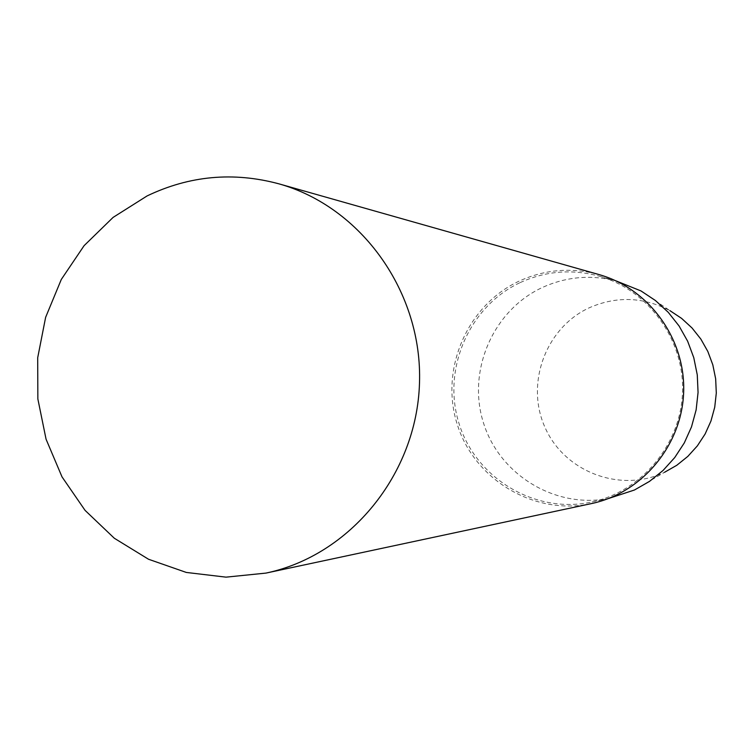 <?xml version="1.0" encoding="UTF-8"?>
<svg xmlns="http://www.w3.org/2000/svg" width="754" height="754" viewBox="0 0 754 754"><rect width="100%" height="100%" fill="white"/><g stroke="black" fill="none" stroke-linecap="round" stroke-linejoin="round"><path stroke-width="0.57" stroke-dasharray="3.77 2.83" d="M591.438 503.587C534.84 515.906 474.897 480.232 457.433 424.973C439.422 369.903 466.849 305.445 519.091 281.138C544.869 269.367 571.504 267.18 598.968 274.569M520.185 282.59C545.51 271.025 571.664 268.839 598.648 276.011C648.148 289.677 684.396 339.404 682.53 391.948C680.937 444.511 641.494 491.74 591.211 502.126C535.406 514.087 476.424 478.809 459.29 424.323C441.627 370.016 468.705 306.539 520.185 282.59M610.401 498.083C556.82 509.572 500.138 475.765 483.672 423.503C466.679 371.411 492.711 310.525 542.173 287.576C566.499 276.501 591.617 274.409 617.535 281.299M634.425 490.015L664.557 472.277C620.768 493.286 564.85 472.145 545.255 427.961C525.001 384.088 545.519 327.802 589.326 307.755C616.536 295.888 643.388 296.84 669.872 310.61L640.985 290.931M615.905 280.846L598.648 276.011M608.742 498.432L591.211 502.126"/><path stroke-width="1.13" d="M147.115 195.917C189.433 175.663 233.316 171.629 278.773 183.797C361.543 206.86 422.721 292.439 419.488 383.296C416.736 474.162 350.063 555.528 265.955 573.097L226.012 577.149L186.295 572.437L148.529 559.251L114.316 538.243L85.079 510.383L62.017 476.886L46.06 439.196L37.851 398.923L37.7 357.726L45.626 317.34L61.3 279.451L84.099 245.663L113.1 217.397L147.115 195.917M278.773 183.797L598.968 274.569C648.977 288.546 685.537 338.848 683.652 391.986C682.04 445.133 642.248 492.928 591.438 503.587L265.955 573.097M615.905 280.846L640.985 290.931L655.424 300.516L668.232 312.288L679.062 325.964L687.648 341.223L693.774 357.66L697.271 374.889L698.063 392.466L696.121 409.95L691.493 426.905L684.302 442.909L674.726 457.565L663.02 470.505L649.477 481.41L634.425 490.015L608.742 498.432M669.872 310.61L681.635 318.414L692.04 327.981L700.852 339.093L707.836 351.477L712.813 364.823L715.659 378.8L716.3 393.06L714.726 407.245L710.965 421.005L705.122 434.002L697.337 445.897L687.818 456.406L676.8 465.275L664.557 472.277"/></g></svg>
